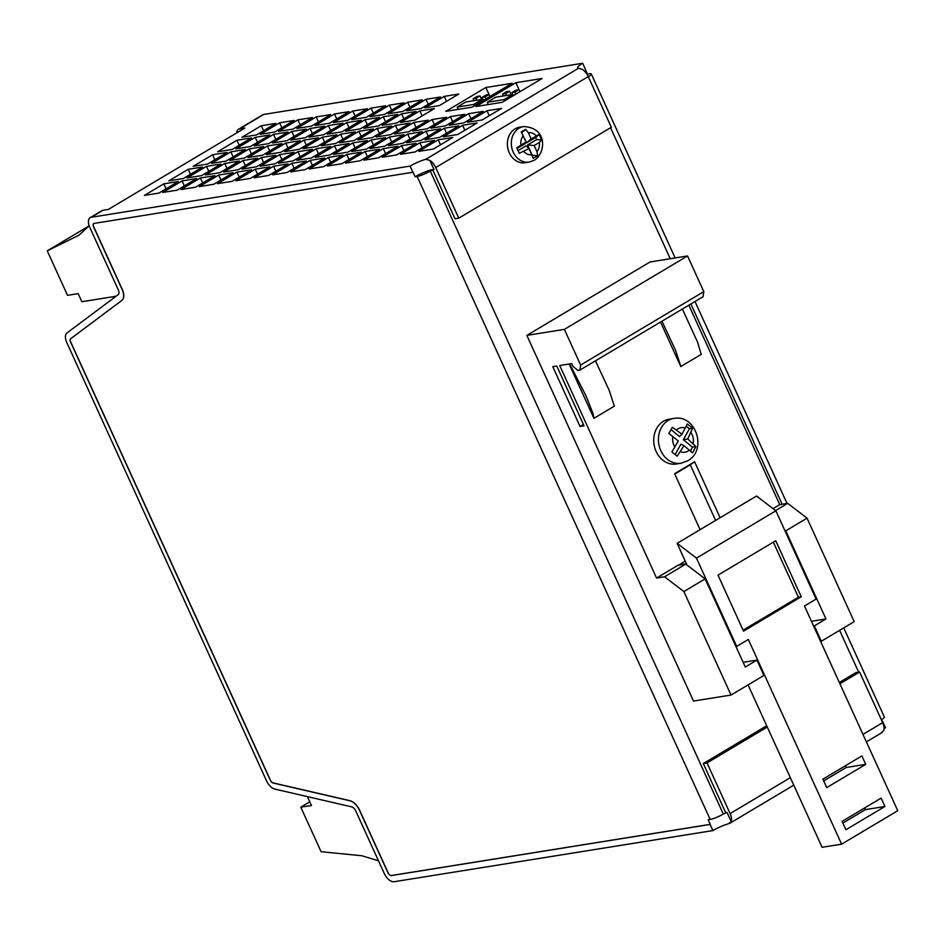 <?xml version="1.0" encoding="UTF-8"?>
<svg xmlns="http://www.w3.org/2000/svg" width="945" height="945" viewBox="0 0 945 945"><rect width="100%" height="100%" fill="white"/><g stroke="black" fill="none" stroke-linecap="round" stroke-linejoin="round"><path stroke-width="1.42" d="M677.128 456.199L684.05 445.674L692.472 452.832L695.91 446.595L687.759 438.952L692.567 428.227L687.334 423.951L681.995 434.216L672.32 427.258L668.883 433.495L678.286 440.949L671.907 451.923L677.128 456.199M663.437 421.269A22.692 18.876 80.9 0 0 654.873 448.119A22.692 18.876 80.9 0 0 676.301 464.007L680.991 463.251A22.692 18.876 -99.1 0 1 659.563 447.363A22.692 18.876 -99.1 0 1 668.127 420.513A22.692 18.876 -99.1 0 1 673.797 418.446L669.107 419.202A22.692 18.876 80.9 0 0 663.437 421.269M533.216 158.358L537.693 155.689L536.984 151.672L534.173 145.518L539.288 142.471L541.627 139.978L539.122 134.462L531.161 138.903L528.349 132.749L525.668 129.323L521.203 131.993L526.046 141.963L516.75 147.798L519.254 153.303L529.058 148.566L533.216 158.358M515.072 128.863A17.979 14.955 80.9 0 0 508.28 150.137A17.979 14.955 80.9 0 0 525.266 162.729L529.2 162.091A17.979 14.955 -99.1 0 1 512.225 149.499A17.979 14.955 -99.1 0 1 519.018 128.225A17.979 14.955 -99.1 0 1 523.506 126.583L519.561 127.221A17.979 14.955 80.9 0 0 515.072 128.863M720.114 517.718L694.622 461.786L674.612 473.705L700.103 529.649M678.569 565.264L685.172 561.011M773.045 508.634L779.743 504.642L688.846 305.176M656.574 578.057L677.837 565.382L685.786 564.106L664.536 576.781L656.574 578.057L559.712 365.514L571.69 363.601L572.918 366.282L577.82 370.428L579.911 370.097L580.632 365.042L564.378 329.368L526.849 335.392L650.018 261.978L687.547 255.953L703.801 291.639L703.08 296.695L579.911 370.097M680.896 366.483L701.237 354.375L697.528 342.043L682.361 309.039M701.237 354.375L680.79 366.542L660.52 322.056M593.992 418.281L614.321 406.173L593.944 418.328L593.035 413.556L586.03 395.943L569.705 363.919M593.944 418.328L569.126 364.014M595.456 360.836L609.218 390.391L614.321 406.173M680.849 366.53L675.746 350.737L661.984 321.182M861.887 755.917L822.882 779.176L826.721 787.61L865.738 764.363L861.887 755.917M881.118 798.123L842.113 821.37L845.929 829.745L884.933 806.487L881.118 798.123M775.715 540.753L718.011 575.139L743.538 631.154L801.242 596.756L775.715 540.753M748.074 684.889L822.091 847.299L841.605 844.168L897.75 810.704L804.467 606.017L816.09 599.083L775.869 510.796L696.465 558.117L677.128 543.34L756.532 496.019L775.869 510.796M841.605 844.168L748.322 639.47L736.687 646.404L696.465 558.117M677.128 543.34L686.413 563.74L678.451 565.015M821.311 641.242L854.197 621.645L807.042 518.143L785.779 530.818L825.954 618.963L814.318 625.897L821.311 641.242L820.579 641.36M775.585 510.583L787.705 503.366L807.042 518.143M787.705 503.366L779.743 504.642M823.674 780.924L846.224 767.494L845.421 765.733M842.881 823.06L865.419 809.617L864.651 807.94M526.849 335.392L693.5 701.072L731.028 695.047L763.926 675.451L756.933 660.106L743.148 662.315M685.786 564.106L705.124 578.883L745.298 667.028L756.933 660.106M705.124 578.883L683.873 591.558L731.028 695.047M664.536 576.781L683.873 591.558M430.27 171.08L434.015 169.45A13.927 2.422 -24.5 0 0 415.138 176.774L417.135 176.455A10.277 1.795 -24.5 0 0 430.27 171.08L723.291 814.058A10.277 1.795 155.5 0 1 710.156 819.433L417.135 176.455M725.665 812.641L703.293 763.536L707.037 762.934L730.119 813.574A10.277 5.41 59.2 0 1 731.17 821.477L727.036 812.416L723.291 814.058M703.293 763.536L766.69 725.748M839.314 682.467L855.839 672.616L859.596 672.013L882.677 722.653A10.277 5.41 -120.8 0 1 883.717 730.556L881.39 732.67M458.774 218.165L435.704 167.525L588.251 76.604L611.332 127.244L458.774 218.165L455.029 218.767L432.645 169.663M93.756 223.504A3.426 1.807 -120.8 0 0 93.697 226.705L122.153 289.158A11.99 6.32 59.2 0 1 122.011 300.321L70.71 338.7A3.426 1.807 -120.8 0 0 70.674 341.889L270.4 780.157A3.426 1.807 -120.8 0 0 273.14 782.897L350.052 800.71A11.99 6.32 59.2 0 1 359.655 810.302L388.111 872.755A3.426 1.807 -120.8 0 0 391.384 875.519L710.262 824.359L708.159 819.752L710.156 819.433M731.17 821.477L728.536 823.768A13.927 2.422 -24.5 0 0 712.932 830.572L394.065 881.732A10.277 5.41 -120.8 0 1 384.237 873.428L355.769 810.975A5.138 2.705 59.2 0 0 351.658 806.865L274.747 789.063A10.277 5.41 -120.8 0 1 266.525 780.83L66.8 342.562A10.277 5.41 -120.8 0 1 66.918 333.006L118.219 294.627A5.138 2.705 59.2 0 0 118.279 289.843L89.81 227.391A10.277 5.41 -120.8 0 1 90.188 217.657A10.277 5.41 -120.8 0 1 91.252 217.279L410.118 166.107L412.918 172.25A13.927 2.422 -24.5 0 1 413.036 172.179L415.138 176.774M710.262 824.359A13.927 2.422 -24.5 0 0 710.132 824.43L391.265 875.602A3.426 1.807 -120.8 0 1 387.993 872.826L359.525 810.373A11.99 6.32 59.2 0 0 349.933 800.781L273.022 782.98A3.426 1.807 -120.8 0 1 270.282 780.227L70.544 341.96A3.426 1.807 -120.8 0 1 70.591 338.782L121.893 300.392A11.99 6.32 59.2 0 0 122.035 289.241L93.567 226.788A3.426 1.807 -120.8 0 1 93.697 223.54A3.426 1.807 -120.8 0 1 94.051 223.41L412.918 172.25M884.059 728.607A13.927 2.422 155.5 0 1 885.489 727.721L882.689 721.59A13.927 2.422 -24.5 0 0 882.571 721.661L881.65 719.653M712.932 830.572L710.132 824.43M90.188 217.657L101.942 210.652A10.277 5.41 59.2 0 1 103.005 210.274L108.356 209.412L244.897 128.024L239.558 128.886L263.809 114.428L582.675 63.268L585.475 69.398A13.927 2.422 -24.5 0 0 585.357 69.481L587.447 74.076L589.456 73.757A10.277 1.795 -24.5 0 1 591.298 73.97L675.143 257.95M588.251 76.604A10.277 5.41 -120.8 0 0 582.451 69.469L578.576 68.217A13.927 2.422 -24.5 0 1 577.631 67.816A13.927 2.422 -24.5 0 1 582.675 63.268M410.118 166.107A13.927 2.422 155.5 0 1 425.722 159.315L429.892 160.39A10.277 5.41 59.2 0 1 435.704 167.525M263.809 114.428A10.277 5.41 -120.8 0 0 262.745 114.806L238.483 129.264A10.277 5.41 -120.8 0 0 236.734 132.891M515.887 82.699L475.867 106.549L502.138 102.332L542.158 78.482L515.887 82.699L519.986 91.689M485.86 87.507L445.851 111.356L472.122 107.151L512.131 83.302L485.86 87.507L489.959 96.508M501.523 108.415L486.982 110.754L467.598 122.307L482.139 119.968L501.523 108.415M477.142 122.956L462.601 125.283L443.217 136.836L457.758 134.497L477.142 122.956M452.749 137.486L438.208 139.813L418.824 151.365L433.377 149.038L452.749 137.486M483.226 111.356L468.685 113.683L449.3 125.236L463.841 122.909L483.226 111.356M458.845 125.886L444.304 128.225L424.919 139.777L439.46 137.438L458.845 125.886M434.464 140.415L419.911 142.754L400.538 154.307L415.079 151.968L434.464 140.415M464.928 114.286L450.387 116.625L431.003 128.177L445.544 125.839L464.928 114.286M440.547 128.827L426.006 131.154L406.622 142.707L421.163 140.38L440.547 128.827M416.166 143.356L401.625 145.684L382.241 157.236L396.782 154.909L416.166 143.356M446.631 117.227L432.089 119.554L412.717 131.107L427.258 128.78L446.631 117.227M422.25 131.757L407.708 134.095L388.324 145.648L402.865 143.309L422.25 131.757M397.869 146.286L383.327 148.625L363.943 160.177L378.484 157.839L397.869 146.286M428.345 120.157L413.804 122.496L394.419 134.048L408.961 131.709L428.345 120.157M403.952 134.698L389.411 137.025L370.038 148.578L384.58 146.251L403.952 134.698M379.571 149.227L365.03 151.554L345.646 163.107L360.187 160.78L379.571 149.227M458.809 94.027L444.268 96.366L424.884 107.919L439.437 105.58L458.809 94.027M434.428 108.569L419.887 110.896L400.503 122.448L415.044 120.121L434.428 108.569M410.047 123.098L395.506 125.425L376.122 136.978L390.663 134.651L410.047 123.098M385.666 137.627L371.125 139.966L351.741 151.519L366.282 149.18L385.666 137.627M361.273 152.157L346.732 154.496L327.36 166.048L341.901 163.709L361.273 152.157M440.524 96.969L425.971 99.296L406.598 110.849L421.139 108.521L440.524 96.969M416.131 111.498L401.59 113.837L382.205 125.39L396.746 123.051L416.131 111.498M391.75 126.028L377.209 128.366L357.824 139.919L372.365 137.58L391.75 126.028M367.369 140.569L352.828 142.896L333.443 154.448L347.984 152.121L367.369 140.569M342.988 155.098L328.447 157.437L309.062 168.978L323.603 166.651L342.988 155.098M422.226 99.898L407.685 102.237L388.3 113.79L402.842 111.451L422.226 99.898M397.833 114.439L383.292 116.767L363.919 128.319L378.461 125.992L397.833 114.439M373.452 128.969L358.911 131.296L339.527 142.849L354.068 140.521L373.452 128.969M349.071 143.498L334.53 145.837L315.146 157.39L329.687 155.051L349.071 143.498M324.69 158.028L310.149 160.366L290.765 171.919L305.306 169.58L324.69 158.028M403.928 102.84L389.387 105.167L370.003 116.719L384.544 114.392L403.928 102.84M379.547 117.369L365.006 119.708L345.622 131.261L360.163 128.922L379.547 117.369M355.155 131.898L340.613 134.237L321.241 145.79L335.782 143.451L355.155 131.898M330.774 146.44L316.232 148.767L296.848 160.319L311.389 157.992L330.774 146.44M306.393 160.969L291.851 163.308L272.467 174.849L287.008 172.522L306.393 160.969M385.631 105.769L371.09 108.108L351.705 119.661L366.247 117.322L385.631 105.769M361.25 120.31L346.709 122.637L327.324 134.19L341.866 131.863L361.25 120.31M336.869 134.84L322.328 137.179L302.943 148.719L317.485 146.392L336.869 134.84M312.476 149.369L297.935 151.708L278.562 163.261L293.104 160.922L312.476 149.369M288.095 163.91L273.554 166.237L254.17 177.79L268.711 175.451L288.095 163.91M367.333 108.71L352.792 111.037L333.408 122.59L347.961 120.263L367.333 108.71M342.952 123.24L328.411 125.579L309.027 137.131L323.568 134.792L342.952 123.24M318.571 137.781L304.03 140.108L284.646 151.661L299.187 149.322L318.571 137.781M294.19 152.31L279.649 154.637L260.265 166.19L274.806 163.863L294.19 152.31M269.798 166.84L255.256 169.179L235.884 180.731L250.425 178.392L269.798 166.84M349.048 111.64L334.495 113.979L315.122 125.531L329.663 123.193L349.048 111.64M324.655 126.181L310.114 128.508L290.729 140.061L305.282 137.734L324.655 126.181M300.274 140.71L285.733 143.049L266.348 154.59L280.889 152.263L300.274 140.71M275.893 155.24L261.352 157.579L241.967 169.131L256.508 166.792L275.893 155.24M251.512 169.781L236.971 172.108L217.586 183.661L232.127 181.334L251.512 169.781M330.75 114.581L316.209 116.92L296.825 128.461L311.366 126.134L330.75 114.581M306.369 129.111L291.816 131.45L272.443 143.002L286.985 140.663L306.369 129.111M281.976 143.652L267.435 145.979L248.051 157.531L262.592 155.193L281.976 143.652M257.595 158.181L243.054 160.508L223.67 172.061L238.211 169.734L257.595 158.181M233.214 172.711L218.673 175.049L199.289 186.602L213.83 184.263L233.214 172.711M312.452 117.523L297.911 119.85L278.527 131.402L293.068 129.063L312.452 117.523M288.071 132.052L273.53 134.379L254.146 145.932L268.687 143.605L288.071 132.052M263.679 146.581L249.137 148.92L229.765 160.473L244.306 158.134L263.679 146.581M239.298 161.111L224.756 163.45L205.372 175.002L219.913 172.663L239.298 161.111M214.917 175.652L200.375 177.979L180.991 189.532L195.532 187.204L214.917 175.652M294.155 120.452L279.614 122.791L260.229 134.344L274.771 132.005L294.155 120.452M269.774 134.981L255.233 137.32L235.848 148.873L250.39 146.534L269.774 134.981M245.393 149.523L230.852 151.85L211.467 163.402L226.009 161.075L245.393 149.523M221 164.052L206.459 166.379L187.086 177.932L201.628 175.605L221 164.052M196.619 178.581L182.078 180.92L162.694 192.473L177.235 190.134L196.619 178.581M275.857 123.393L261.316 125.72L241.932 137.273L256.485 134.934L275.857 123.393M251.476 137.923L236.935 140.25L217.551 151.802L232.092 149.475L251.476 137.923M227.095 152.452L212.554 154.791L193.17 166.344L207.711 164.005L227.095 152.452M202.714 166.982L188.173 169.32L168.789 180.873L183.33 178.534L202.714 166.982M178.321 181.523L163.78 183.85L144.408 195.402L158.949 193.075L178.321 181.523M89.161 225.749L79.049 235.128L47.25 250.838L67.532 295.336L78.175 293.623L81.861 301.727L116.046 296.246M47.25 250.838L88.842 226.044M707.037 762.934L767.281 727.036M839.892 683.755L859.596 672.013M429.892 160.39L434.015 169.45M239.558 128.886A10.277 5.41 -120.8 0 0 238.483 129.264M308.59 796.895L307.751 797.391L311.448 805.494L300.805 807.195L309.783 801.844M378.484 860.8L361.876 855.757L321.087 851.705L300.805 807.195M307.751 797.391L309.511 797.107M588.369 76.84A10.277 1.795 -24.5 0 0 591.298 73.97M843.731 627.882L884.319 716.948A10.277 1.795 155.5 0 1 881.39 719.818M532.13 155.323L537.693 155.689M518.084 150.633L526.105 145.849L529.058 148.566M526.046 141.963L525.125 143.711L517.092 148.507M532.271 155.24L527.582 144.963L536.654 139.565L535.685 137.427L526.613 142.825L521.64 132.725M521.923 132.548L525.668 129.323M526.613 142.825L531.161 138.903M535.685 137.427L539.122 134.462M536.654 139.565L541.627 139.978M527.582 144.963L534.173 145.518M580.053 426.478L584.034 425.841L556.759 365.998L552.778 366.636L580.053 426.478L583.419 424.482M564.378 329.368L687.547 255.953M580.632 365.042L703.801 291.639M736.687 646.404L735.954 646.522M785.779 530.818L784.563 529.885M825.954 618.963L811.436 621.29M814.318 625.897L813.586 626.015M743.101 630.185L798.43 597.216L773.341 542.17M798.43 597.216L801.242 596.756M865.419 809.617L884.933 806.487M846.224 767.494L865.738 764.363M489.25 115.727L486.982 110.754M464.869 130.268L462.601 125.283M440.476 144.798L438.208 139.813M470.953 118.668L468.685 113.683M446.572 133.198L444.304 128.225M422.191 147.739L419.911 142.754M452.655 121.61L450.387 116.625M428.274 136.139L426.006 131.154M403.893 150.668L401.625 145.684M434.369 124.539L432.089 119.554M409.976 139.069L407.708 134.095M385.595 153.61L383.327 148.625M416.072 127.48L413.804 122.496M391.679 142.01L389.411 137.025M367.298 156.539L365.03 151.554M446.536 101.351L444.268 96.366M422.155 115.881L419.887 110.896M397.774 130.41L395.506 125.425M373.393 144.939L371.125 139.966M349 159.481L346.732 154.496M428.25 104.281L425.971 99.296M403.858 118.81L401.59 113.837M379.477 133.351L377.209 128.366M355.096 147.881L352.828 142.896M330.715 162.41L328.447 157.437M409.953 107.222L407.685 102.237M385.572 121.751L383.292 116.767M361.179 136.281L358.911 131.296M336.798 150.81L334.53 145.837M312.417 165.351L310.149 160.366M391.655 110.152L389.387 105.167M367.274 124.681L365.006 119.708M342.893 139.222L340.613 134.237M318.5 153.751L316.232 148.767M294.119 168.281L291.851 163.308M373.358 113.093L371.09 108.108M348.977 127.622L346.709 122.637M324.596 142.152L322.328 137.179M300.215 156.681L297.935 151.708M275.822 171.222L273.554 166.237M355.06 116.022L352.792 111.037M330.679 130.552L328.411 125.579M306.298 145.093L304.03 140.108M281.917 159.622L279.649 154.637M257.524 174.152L255.256 169.179M336.774 118.964L334.495 113.979M312.382 133.493L310.114 128.508M288.001 148.022L285.733 143.049M263.62 162.564L261.352 157.579M239.239 177.093L236.971 172.108M318.477 121.893L316.209 116.92M294.096 136.423L291.816 131.45M269.703 150.964L267.435 145.979M245.322 165.493L243.054 160.508M220.941 180.022L218.673 175.049M300.179 124.835L297.911 119.85M275.798 139.364L273.53 134.379M251.417 153.893L249.137 148.92M227.024 168.434L224.756 163.45M202.643 182.964L200.375 177.979M281.882 127.764L279.614 122.791M257.501 142.305L255.233 137.32M233.12 156.835L230.852 151.85M208.739 171.364L206.459 166.379M184.346 185.893L182.078 180.92M263.584 130.705L261.316 125.72M239.203 145.235L236.935 140.25M214.822 159.764L212.554 154.791M190.441 174.305L188.173 169.32M166.048 188.835L163.78 183.85M487.207 102.296L504.157 99.568L512.733 94.453L495.782 97.181L487.207 102.296L488.234 104.564M512.733 94.453L513.3 95.681M504.157 99.568L504.724 100.796M457.238 107.104L473.776 104.446L482.352 99.331L465.814 101.989L457.238 107.104L458.266 109.372M482.352 99.331L482.966 100.678M473.776 104.446L474.39 105.793M511.942 92.551L514.907 92.078L518.864 89.716L515.899 90.2L511.942 92.551L513.348 95.646M518.864 89.716L519.809 91.795M514.907 92.078L515.852 94.157M502.645 94.039L505.61 93.567L509.568 91.216L506.603 91.689L502.645 94.039L503.508 95.941M509.568 91.216L511.162 94.713M505.61 93.567L506.473 95.469M482.115 97.335L485.08 96.862L489.037 94.5L486.061 94.984L482.115 97.335L483.486 100.371M489.037 94.5L489.947 96.52M485.08 96.862L485.99 98.871M473.067 98.788L476.032 98.315L479.989 95.953L477.024 96.437L473.067 98.788L473.929 100.69M479.989 95.953L481.584 99.461M476.032 98.315L476.894 100.205M671.056 429.632L679.538 436.578L681.995 434.216M690.429 450.93L692.484 447.198L683.365 439.72L689.389 428.782L686.33 426.266M689.389 428.782L692.567 428.227M683.365 439.72L687.759 438.952M692.484 447.198L695.91 446.595M675.167 454.557L680.872 444.221L684.05 445.674M715.601 520.411L690.275 464.822L694.622 461.786M690.275 464.822L674.777 474.059M680.672 451.816A12.415 10.324 80.9 0 0 688.09 451.072A12.415 10.324 80.9 0 0 689.437 450.092M672.887 436.531A12.415 10.324 80.9 0 0 674.895 447.079M685.373 428.085A12.415 10.324 80.9 0 0 677.955 428.817A12.415 10.324 80.9 0 0 676.608 429.798M523.943 151.613A11.127 9.261 80.9 0 0 531.858 154.732M523.235 135.796A11.127 9.261 80.9 0 0 520.931 145.01M693.157 443.37A12.415 10.324 80.9 0 0 691.149 432.81M858.662 672.167L839.597 630.339M782.141 504.264L690.866 303.971M670.253 258.729L610.541 127.717M536.276 135.867A11.127 9.261 80.9 0 0 528.349 132.749M730.119 813.574L790.363 777.676M862.974 734.395L882.677 722.653M425.722 159.315L578.576 68.217M91.252 217.279L103.005 210.274M536.984 151.672A11.127 9.261 80.9 0 0 539.288 142.471M680.991 463.251L687.724 460.806C707.498 450.269 696.075 413.993 673.797 418.446M529.2 162.091L534.409 160.201C545.974 153.137 547.698 127.433 523.506 126.583M729.871 823.237L793.765 785.153M866.388 741.872L882.181 732.458M695 301.514L787.031 503.472"/></g></svg>
